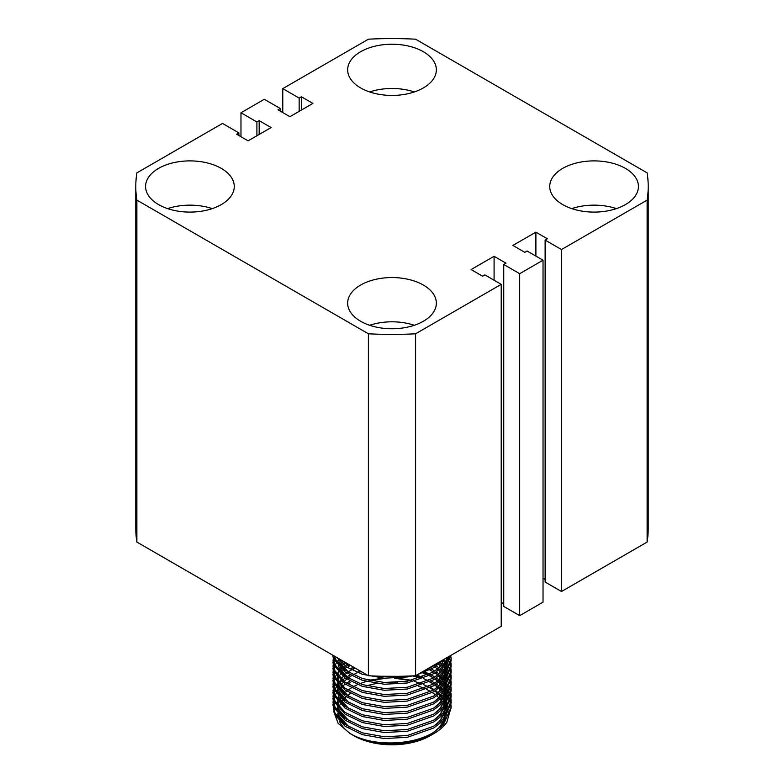 <?xml version="1.0" encoding="UTF-8"?>
<svg xmlns="http://www.w3.org/2000/svg" width="784" height="784" viewBox="0 0 784 784"><rect width="100%" height="100%" fill="white"/><g stroke="black" fill="none" stroke-linecap="round" stroke-linejoin="round"><path stroke-width="1.18" d="M423.36 51.724A44.345 25.598 0 0 0 375.026 46.178A44.345 25.598 0 0 0 347.655 69.825A44.345 25.598 0 0 0 360.64 87.935A44.345 25.598 0 0 0 408.974 93.482A44.345 25.598 0 0 0 436.345 69.825A44.345 25.598 0 0 0 423.36 51.724M414.305 91.953A44.345 25.598 0 0 0 369.695 91.953M625.426 168.393A44.345 25.598 0 0 0 577.102 162.837A44.345 25.598 0 0 0 549.731 186.494A44.345 25.598 0 0 0 562.716 204.595A44.345 25.598 0 0 0 611.04 210.151A44.345 25.598 0 0 0 638.421 186.494A44.345 25.598 0 0 0 625.426 168.393M616.381 208.622A44.345 25.598 0 0 0 571.761 208.622M423.36 285.053A44.345 25.598 0 0 0 375.026 279.506A44.345 25.598 0 0 0 347.655 303.163A44.345 25.598 0 0 0 360.64 321.264A44.345 25.598 0 0 0 408.974 326.81A44.345 25.598 0 0 0 436.345 303.163A44.345 25.598 0 0 0 423.36 285.053M414.305 325.282A44.345 25.598 0 0 0 369.695 325.282M221.284 168.393A44.345 25.598 0 0 0 172.96 162.837A44.345 25.598 0 0 0 145.579 186.494A44.345 25.598 0 0 0 158.574 204.595A44.345 25.598 0 0 0 206.898 210.151A44.345 25.598 0 0 0 234.269 186.494A44.345 25.598 0 0 0 221.284 168.393M212.239 208.622A44.345 25.598 0 0 0 167.619 208.622M240.972 112.769L256.907 121.971L259.171 120.667L271.107 127.557L248.107 140.836L236.611 134.191L238.875 132.888L222.499 123.431L136.877 172.872A256.211 147.921 0 0 0 135.789 186.494A256.211 147.921 0 0 0 136.877 200.116L368.402 333.788A256.211 147.921 0 0 0 415.598 333.788L501.221 284.357L484.845 274.9L482.581 276.203L471.086 269.569L494.087 256.29L506.013 263.179L503.749 264.492L519.694 273.694L543.028 260.21L527.093 251.017L524.829 252.321L512.893 245.431L535.893 232.152L547.389 238.797L545.125 240.1L561.501 249.557L647.123 200.116A256.211 147.921 0 0 0 648.211 186.494A256.211 147.921 0 0 0 647.123 172.872L415.598 39.2A256.211 147.921 0 0 0 368.402 39.2L282.779 88.631L299.155 98.088L301.419 96.785L312.914 103.419L289.913 116.698L277.987 109.809L280.251 108.496L264.306 99.294L240.972 112.769L240.972 136.71M282.779 88.631L282.779 112.573M519.694 273.694L519.694 615.646L543.028 602.171L543.028 260.21M561.501 249.557L561.501 591.508L647.123 542.077A256.211 147.921 0 0 0 648.211 528.445L648.211 186.494M647.123 200.116L647.123 542.077M135.789 186.494L135.789 528.445A256.211 147.921 0 0 0 136.877 542.077L368.402 675.739A256.211 147.921 0 0 0 415.598 675.739L501.221 626.308L501.221 284.357M136.877 200.116L136.877 542.077M368.402 333.788L368.402 675.739M415.598 333.788L415.598 675.739M545.125 240.1L545.125 582.051L561.501 591.508M543.028 578.229L545.125 579.445M503.749 264.492L503.749 606.444L519.694 615.646M501.221 602.377L503.749 603.827M494.087 256.29L494.087 280.231M535.893 232.152L535.893 256.094M299.155 98.088L299.155 111.367M280.251 108.496L280.251 111.112M301.419 96.785L301.419 110.054M259.171 120.667L259.171 134.446M256.907 121.971L256.907 135.759M238.875 132.888L238.875 135.505M433.807 733.628L433.033 734.069C413.344 744.388 391.931 746.936 368.803 741.713C391.804 747.064 412.619 744.859 431.259 735.098L430.328 735.637A54.194 31.291 180 0 1 353.672 735.637L350.252 733.657L355.583 736.382A59.123 34.133 0 0 0 433.807 733.628A59.123 34.133 0 0 0 446.831 722.26L451.123 707.344L443.205 724.916L433.807 732.236C413.619 744.937 377.819 746.378 355.583 736.382M352.026 734.637A54.194 31.291 180 0 1 339.55 721.398M338.472 718.399A54.194 31.291 180 0 1 337.806 713.313M337.894 711.666A54.194 31.291 180 0 1 338.58 708.236M339.002 706.952A54.194 31.291 180 0 1 340.315 704.091M340.971 702.964A54.194 31.291 180 0 1 342.824 700.347M343.715 699.299A54.194 31.291 180 0 1 346.156 696.819M347.302 695.81A54.194 31.291 180 0 1 350.458 693.419M333.553 711.117L338.12 723.309L350.252 733.657M366.726 685.824A54.194 31.291 180 0 1 376.653 683.501M384.719 682.501A54.194 31.291 180 0 1 397.674 682.394M418.774 686.304A54.194 31.291 180 0 1 424.585 688.499M426.604 689.43A54.194 31.291 180 0 1 430.818 691.674M432.347 692.615A54.194 31.291 180 0 1 435.414 694.781M436.776 695.878A54.194 31.291 180 0 1 439.324 698.25M440.255 699.259A54.194 31.291 180 0 1 441.529 700.798M442.94 702.817A54.194 31.291 180 0 1 444.401 705.512M444.9 706.707A54.194 31.291 180 0 1 445.822 709.824M446.057 711.274A54.194 31.291 180 0 1 446.086 715.498M445.684 717.801A54.194 31.291 180 0 1 440.588 727.376M431.602 734.873A54.194 31.291 180 0 1 430.779 735.372M431.259 735.098L432.111 734.588M443.499 724.602L447.87 714.577M448.085 712.421L447.88 708.52M447.625 707.178L446.743 704.277M446.282 703.16L444.959 700.602M444.312 699.583L442.548 697.172M441.715 696.192L439.461 693.869M438.001 692.566L435.571 690.655M434.248 689.724L430.661 687.49M411.786 680.345L397.184 678.16M383.307 678.15L368.852 680.306M350.193 682.707L349.076 683.344M332.877 704.326L334.886 714.675L345.087 726.249L362.433 734.657L384.278 738.557L407.298 737.313L433.807 727.964L443.205 720.653L451.123 703.072L451.123 701.308L443.205 718.879L433.807 726.2L407.298 735.539L384.278 736.784L362.433 732.883L345.087 724.475L334.886 712.911L332.994 702.19M333.122 701.308L333.592 699.171M333.866 698.289L334.699 696.163M335.121 695.281L336.336 693.144M336.934 692.262L338.58 690.126M339.354 689.244L341.491 687.107M342.49 686.225L345.205 684.089M346.479 683.207L349.958 681.071M350.193 676.68L349.076 677.307M332.877 698.289L334.886 708.648L345.087 720.212L362.433 728.62L384.278 732.521L407.298 731.276L433.807 721.937L443.205 714.616L451.123 697.045L451.123 695.271L443.205 712.842L433.807 720.163L407.298 729.502L384.278 730.757L362.433 726.846L345.087 718.448L334.886 706.874L332.994 696.153M333.122 695.271L333.592 693.144M333.866 692.252L334.699 690.126M335.121 689.244L336.336 687.107M336.934 686.225L338.58 684.089M339.354 683.207L341.491 681.071M342.49 680.189L345.205 678.052M346.479 677.17L349.958 675.034M332.877 692.252L334.886 702.611L345.087 714.175L362.433 722.583L384.278 726.484L407.298 725.239L433.807 715.9L443.205 708.579L451.123 691.008L451.123 689.234L443.205 706.815L433.807 714.126L407.298 723.465L384.278 724.72L362.433 720.81L345.087 712.411L334.886 700.837L332.994 690.126M349.644 664.91L349.076 665.244M332.877 686.216L334.886 696.574L345.087 708.148L362.433 716.547L384.278 720.457L407.298 719.202L433.807 709.863L443.205 702.542L451.123 684.971L451.123 683.207L443.205 700.778L433.807 708.099L407.298 717.438L384.278 718.683L362.433 714.783L345.087 706.374L334.886 694.81L332.994 684.089M333.122 683.207L333.592 681.071M333.866 680.189L334.699 678.052M335.121 677.17L336.336 675.044M336.934 674.162L338.58 672.025M340.442 670.006L341.491 669.007M343.147 667.566L345.205 665.988M346.479 665.097L348.125 664.038M332.877 680.189L334.886 690.537L345.087 702.111L362.433 710.52L384.278 714.42L407.298 713.175L433.807 703.826L443.205 696.515L451.123 678.934L451.123 677.17L443.205 694.742L433.807 702.062L407.298 711.402L384.278 712.646L362.433 708.746L345.087 700.337L334.886 688.773L332.994 678.052M333.122 677.17L333.592 675.034M340.442 663.97L341.491 662.97M342.49 662.088L343.412 661.314M332.877 674.152L334.886 684.51L345.087 696.074L362.433 704.483L384.278 708.383L407.298 707.139L433.807 697.799L443.205 690.479L451.123 672.907L451.123 671.133L443.205 688.705L433.807 696.025L407.298 705.365L384.278 706.619L362.433 702.709L345.087 694.301L334.886 682.737L332.994 672.015M333.122 671.133L333.592 669.007M333.866 668.115L334.699 665.988M335.121 665.106L336.336 662.97M336.934 662.088L338.58 659.952M332.877 668.115L334.886 678.474L345.087 690.038L362.433 698.446L384.278 702.346L407.298 701.102L433.807 691.762L443.205 684.442L451.123 666.87L451.123 665.097L443.205 682.668L433.807 689.989L407.298 699.328L384.278 700.582L362.433 696.672L345.087 688.274L334.886 676.7L332.994 665.988M333.122 665.097L333.592 662.97M333.866 662.088L334.699 659.952M335.121 659.07L336.199 657.159M332.877 662.078L334.886 672.437L345.087 684.011L362.433 692.409L384.278 696.319L407.298 695.065L433.807 685.726L443.205 678.405L451.123 660.834L451.123 659.06L443.205 676.641L433.807 683.952L407.298 693.301L384.278 694.546L362.433 690.645L345.087 682.237L334.886 670.663L332.994 659.952M451.006 655.306L443.205 670.604L433.807 677.925L407.298 687.264L384.278 688.509L362.433 684.608L345.087 676.2L334.886 664.636L332.877 656.051L334.886 666.4L345.087 677.974L362.433 686.372L384.278 690.283L407.298 689.028L433.807 679.689L443.205 672.378L451.123 655.238M332.877 656.051L332.896 655.238M333.239 655.444L334.886 660.373L345.087 671.937L362.433 680.345L384.278 684.246L407.298 683.001L433.807 673.662L443.205 666.341L449.879 655.953M448.918 656.512L443.205 664.567L433.807 671.888L407.298 681.227L384.278 682.472L362.433 678.572L345.087 670.163L334.886 658.599L333.768 655.747M336.65 657.413L346.959 667.184L362.433 674.309L384.278 678.209L407.298 676.964L412.639 675.896M417.607 674.583L433.807 667.625L444.205 659.226M439.305 662.059L433.807 665.851L425.526 670.016M397.978 676.327L381.651 676.249M363.325 672.809L339.178 658.874M451.104 708.226L450.908 706.09M450.761 705.208L450.241 703.081M449.967 702.19L449.124 700.063M448.713 699.181L447.527 697.045M446.958 696.163L445.39 694.026M444.665 693.144L442.676 691.008M441.755 690.126L439.275 687.989M438.119 687.107L435.032 684.971M433.591 684.089L429.671 681.953M420.136 678.062L412.482 675.926M416.549 675.191L422.664 677.17M431.386 681.071L435.032 683.207M436.374 684.089L438.746 685.814M440.353 687.107L442.676 689.244M443.538 690.126L445.39 692.262M446.076 693.144L447.527 695.281M448.046 696.163L449.124 698.289M449.506 699.181L450.241 701.308M450.486 702.19L450.908 704.326M451.016 705.208L451.123 707.344M451.104 702.19L450.908 700.063M450.761 699.171L450.241 697.045M449.967 696.163L449.124 694.026M448.713 693.144L447.527 691.018M446.958 690.126L445.39 687.999M444.665 687.107L442.676 684.981M441.755 684.089L439.275 681.953M438.119 681.071L435.032 678.934M433.591 678.052L429.671 675.926M427.829 675.034L422.664 672.907M361.551 671.79L360.865 672.025M358.396 671.133L359.631 670.683M424.948 672.025L429.671 674.152M431.386 675.034L434.895 677.082M436.374 678.052L439.275 680.189M440.353 681.071L441.794 682.354M443.538 684.089L445.39 686.225M446.076 687.107L447.527 689.244M448.046 690.126L449.124 692.262M449.506 693.144L450.241 695.271M450.486 696.163L450.908 698.289M451.016 699.171L451.123 701.308M451.104 696.153L450.908 694.026M450.761 693.144L450.241 691.008M449.967 690.126L449.124 687.989M448.713 687.107L447.527 684.981M446.958 684.099L445.39 681.962M444.665 681.08L442.676 678.944M441.755 678.052L439.275 675.926M438.119 675.034L435.032 672.907M433.591 672.015L429.671 669.889M355.25 668.154L353.388 668.997M351.604 669.889L350.193 670.643M351.604 668.115L353.535 667.164M431.386 668.997L434.895 671.045M436.374 672.015L438.746 673.74M440.353 675.034L442.676 677.17M443.538 678.062L444.126 678.689M451.016 693.144L451.123 695.271M451.104 690.126L450.908 687.989M436.374 665.988L438.746 667.713M440.353 669.007L442.676 671.133M443.538 672.025L445.39 674.162M446.076 675.044L447.527 677.17M448.046 678.062L449.124 680.189M449.506 681.071L450.241 683.207M450.486 684.089L450.908 686.216M451.016 687.107L451.123 689.234M451.104 684.089L450.908 681.953M440.353 662.97L441.794 664.254M443.538 665.988L445.39 668.125M446.076 669.007L447.527 671.143M448.046 672.025L449.124 674.152M449.506 675.044L450.241 677.17M450.486 678.052L450.908 680.189M451.016 681.071L451.123 683.207M451.104 678.052L450.908 675.926M443.538 659.952L445.39 662.088M446.076 662.97L447.527 665.106M448.046 665.988L449.124 668.125M449.506 669.007L450.241 671.133M450.486 672.015L450.908 674.152M451.016 675.034L451.123 677.17M446.694 657.796L447.527 659.07M448.046 659.952L449.124 662.088M449.506 662.97L450.241 665.097M450.486 665.988L450.908 668.115M451.016 668.997L451.123 671.133M451.016 662.97L451.123 665.097M451.016 656.933L451.123 659.06M433.425 732.462L439.285 727.513L445.312 718.271M446.155 715.41L446.586 710.539M446.468 708.942L445.773 705.61M445.361 704.365L444.126 701.562M443.509 700.465L441.784 697.897M440.971 696.868L438.746 694.438M437.707 693.448L434.885 691.096M433.572 690.126L429.995 687.833M428.299 686.882L423.605 684.618M421.322 683.687L414.589 681.453M410.983 680.522L394.685 678.297M385.944 678.297L369.842 680.532M366.304 681.453L359.738 683.697M357.524 684.638L352.986 686.911M351.369 687.872L347.959 690.194M346.724 691.174L344.107 693.566M343.157 694.585L341.158 697.103M340.442 698.181L338.992 700.906M338.502 702.111L337.649 705.306M337.453 706.825L337.698 711.402M338.404 714.057L339.256 716.135L349.066 727.062M433.425 726.425L439.285 721.476L445.312 712.235M446.155 709.383L446.586 704.502M446.468 702.915L445.773 699.583M445.361 698.328L444.126 695.526M443.509 694.428L441.784 691.86M440.971 690.831L438.746 688.401M437.707 687.411L434.885 685.059M433.572 684.099L429.995 681.796M428.299 680.845L423.605 678.591M421.322 677.65L415.638 675.72M338.502 696.074L337.649 699.269M337.453 700.788L337.698 705.365M338.404 708.021L339.256 710.098L349.066 721.025M433.425 720.388L439.285 715.439L445.312 706.208M446.155 703.346L446.586 698.466M446.468 696.878L445.773 693.546M445.361 692.301L444.126 689.499M440.971 684.795L438.746 682.364M437.707 681.374L434.885 679.022M433.572 678.062L429.995 675.759M428.299 674.818L423.605 672.554M360.65 671.271L359.738 671.633M357.524 672.564L352.986 674.848M351.369 675.798L347.959 678.121M346.724 679.101L344.107 681.502M343.157 682.521L341.158 685.03M433.425 714.351L439.285 709.412L445.312 700.171M446.155 697.309L446.586 692.439M446.468 690.841L445.773 687.509M445.361 686.265L444.126 683.462M443.509 682.354L441.784 679.797M440.971 678.768L438.746 676.337M430.867 670.251L429.995 669.732M354.75 667.86L352.986 668.811M351.369 669.761L347.959 672.094M346.724 673.074L344.107 675.465M343.157 676.484L341.158 678.993M340.442 680.071L338.992 682.805M338.502 684.011L337.649 687.205M337.453 688.724L337.698 693.301M338.404 695.957L339.256 698.034L349.066 708.961M433.425 708.324L439.285 703.375L445.312 694.134M446.155 691.272L446.586 686.402M446.468 684.804L445.773 681.472M445.361 680.228L444.126 677.425M443.038 675.553L441.784 673.76M440.971 672.731L438.746 670.3M437.707 669.311L434.885 666.959M433.572 665.988L433.082 665.645M349.595 664.881L347.959 666.057M346.724 667.037L344.107 669.428M343.157 670.447L341.158 672.956M340.442 674.044L338.992 676.768M338.502 677.974L337.649 681.169M337.453 682.688L337.698 687.264M338.404 689.92L339.256 691.998L349.066 702.925M433.425 702.288L439.285 697.339L445.312 688.097M446.155 685.245L446.586 680.365M446.468 678.768L445.773 675.436M445.361 674.191L444.126 671.388M443.509 670.291L441.784 667.723M440.275 665.881L438.746 664.264M345.195 662.343L344.107 663.401M343.157 664.411L341.158 666.929M340.442 668.007L338.992 670.732M338.502 671.937L337.649 675.132M337.453 676.651L337.698 681.227M338.404 683.883L339.256 685.961L349.066 696.888M433.425 696.251L439.285 691.302L445.312 682.07M446.155 679.209L446.586 674.328M446.468 672.741L445.773 669.409M445.361 668.164L444.126 665.361M443.509 664.254L441.784 661.696M433.425 690.214L439.285 685.265L445.312 676.033M446.155 673.172L446.586 668.301M446.468 666.704L445.773 663.372M445.361 662.127L444.126 659.324M338.502 659.873L338.178 660.853M433.425 684.177L439.285 679.238L445.312 669.997M446.155 667.135L446.586 662.264M446.468 660.667L446.008 658.188M338.404 665.783L339.256 667.86L349.066 678.787M433.425 678.15L439.285 673.201L445.312 663.96M446.155 661.108L446.576 657.854M338.404 659.746L339.256 661.823L349.066 672.75M433.425 672.113L439.285 667.164L444.969 658.785M342.52 660.804L349.066 666.714M433.425 666.077L436.678 663.578"/></g></svg>
